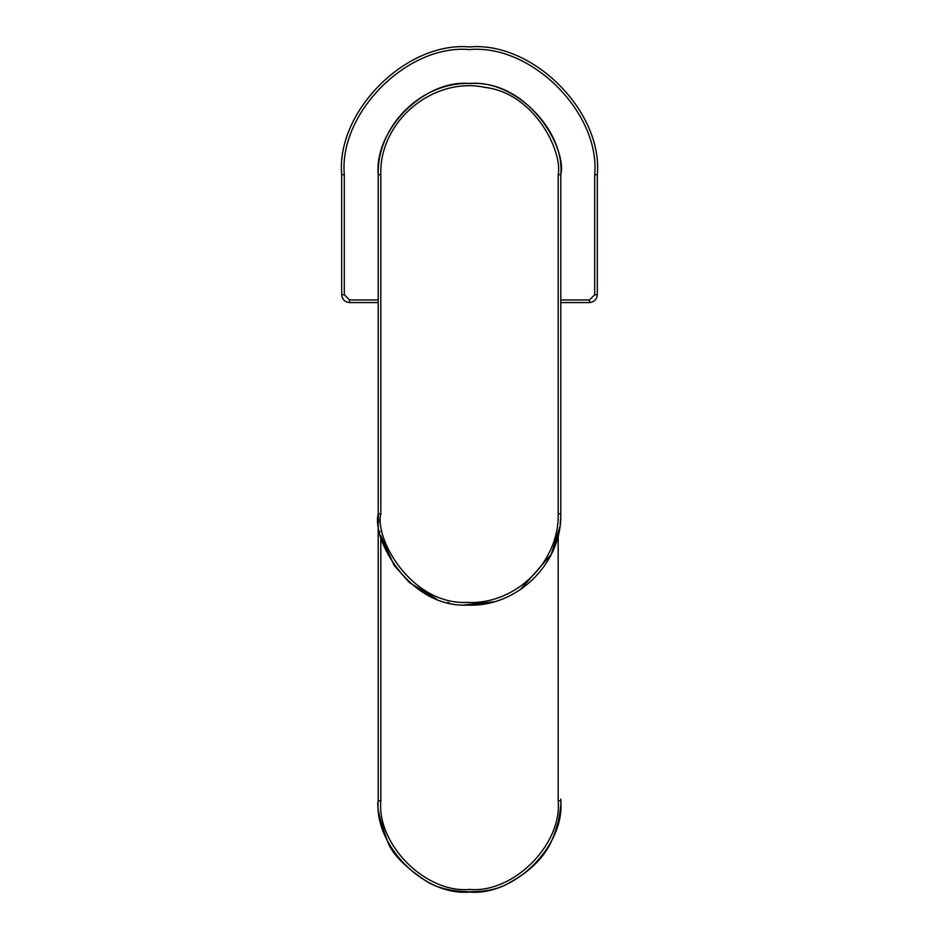 <?xml version="1.0" encoding="UTF-8"?>
<svg xmlns="http://www.w3.org/2000/svg" width="939" height="939" viewBox="0 0 939 939"><rect width="100%" height="100%" fill="white"/><g stroke="black" fill="none" stroke-linecap="round" stroke-linejoin="round"><path stroke-width="1.41" d="M560.794 262.404L560.794 272.756M558.189 174.689L558.189 513.774C559.444 562.003 515.523 604.81 467.446 602.427C411.716 605.056 374.497 539.186 380.811 513.774L378.206 513.844L378.206 174.76C376.926 125.192 421.975 81.177 471.378 83.489C528.551 80.543 567.285 148.221 560.794 174.76C564.879 129.594 514.666 79.381 469.5 83.465C424.334 79.381 374.121 129.594 378.206 174.76L380.811 174.689C379.098 121.26 433.208 76.212 485.346 87.433C535.019 93.56 562.848 152.001 558.189 174.689L560.794 174.76L560.794 513.844C562.085 563.494 516.873 607.556 467.387 605.103C410.014 607.803 371.703 540.007 378.206 513.844L378.628 522.577M379.896 531.345L380.037 531.99M380.941 536.028L394.122 565.348L409.533 582.673L436.541 598.976M447.645 602.474L449.323 602.873M463.936 604.962L494.09 601.758M507.494 596.852L508.292 596.488M520.3 589.692L551.299 554.374L559.867 526.767M560.16 524.596L560.665 518.528M378.206 302.569L349.519 302.569C344.801 302.065 342.195 299.459 341.69 294.74L341.69 174.76C335.974 111.53 406.27 41.234 469.5 46.95C532.73 41.234 603.026 111.53 597.31 174.76L597.31 294.74C596.805 299.459 594.199 302.065 589.481 302.569L560.794 302.569M380.811 535.512L380.811 800.756C376.856 844.631 425.625 893.412 469.5 889.444C513.375 893.412 562.144 844.631 558.189 800.756L560.794 800.756C564.879 845.922 514.666 896.135 469.5 892.05C424.334 896.135 374.121 845.922 378.206 800.756C376.504 805.756 379.462 818.831 387.068 839.994C390.847 852.518 403.887 866.228 426.189 881.122C446.307 894.585 489.184 894.949 507.412 883.81C550.794 860.863 554.033 833.75 558.447 821.296C560.548 809.113 561.334 802.27 560.794 800.756L560.794 799.054M560.794 309.706L560.794 294.717M380.811 800.756L378.206 800.756L378.206 274.611M378.206 268.577L378.206 174.76M378.206 260.831L378.206 262.556M378.206 271.923L378.206 276.993M378.206 286.172L378.206 287.897M378.206 292.252L378.206 302.147M378.206 307.288L378.206 309.764M558.189 513.774L560.794 513.844M380.811 513.774L380.811 174.689M560.794 299.964L589.481 299.964L594.704 294.74L594.704 174.76C600.303 112.809 531.439 43.957 469.5 49.556C407.561 43.957 338.697 112.809 344.296 174.76L344.296 294.74L349.519 299.964L378.206 299.964M349.519 299.964L349.519 302.569C344.801 302.065 342.195 299.459 341.69 294.74L344.296 294.74M344.296 174.76L341.69 174.76C335.974 111.53 406.27 41.234 469.5 46.95C532.73 41.234 603.026 111.53 597.31 174.76L594.704 174.76M594.704 294.74L597.31 294.74C596.805 299.459 594.199 302.065 589.481 302.569L589.481 299.964M558.189 800.756L558.189 535.512M378.206 297.323L378.206 291.336M560.794 264.634L560.794 263.777M560.794 291.477L560.794 284.705M560.794 276.829L560.794 272.556M560.794 269.54L560.794 264.81M560.794 262.216L560.794 261.488M378.206 264.716L378.206 267.181M378.206 268.425L378.206 270.268M378.206 273.672L378.206 277.521M378.206 281.7L378.206 282.862M378.206 283.531L378.206 286.677"/></g></svg>
